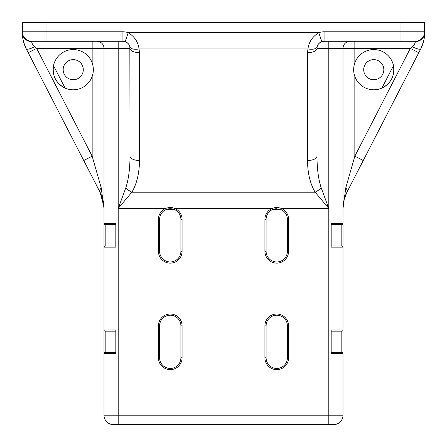 <?xml version="1.0" encoding="UTF-8"?>
<svg xmlns="http://www.w3.org/2000/svg" width="447" height="447" viewBox="0 0 447 447"><rect width="100%" height="100%" fill="white"/><g stroke="black" fill="none" stroke-linecap="round" stroke-linejoin="round"><path stroke-width="0.67" d="M373.77 79.739A10.057 10.057 0 0 1 363.713 69.682A10.057 10.057 0 0 1 373.77 59.624A10.057 10.057 0 0 1 383.828 69.682A10.057 10.057 0 0 1 373.77 79.739M354.84 62.882C353.264 67.413 353.264 71.945 354.84 76.476A20.115 20.115 0 0 0 393.885 69.682A20.115 20.115 0 0 0 354.84 62.882L354.84 48.382L316.973 48.382L316.973 156.182C317.052 168.905 318.46 179.459 321.197 187.852L328.808 208.436L315.113 192.188A9.465 3.805 -31.5 0 0 321.197 187.852M73.23 79.739A10.057 10.057 0 0 1 63.172 69.682A10.057 10.057 0 0 1 73.23 59.624A10.057 10.057 0 0 1 83.287 69.682A10.057 10.057 0 0 1 73.23 79.739M65.072 88.065C55.97 83.298 52.12 75.822 53.523 65.636L65.072 88.065M73.23 89.797A20.115 20.115 0 0 1 53.115 69.682A20.115 20.115 0 0 1 92.16 62.882C93.736 67.413 93.736 71.945 92.16 76.476A20.115 20.115 0 0 1 73.23 89.797M328.808 41.28L328.808 424.65L113.46 424.65A9.465 9.465 0 0 1 103.995 415.185L343.005 415.185A9.465 9.465 0 0 1 333.54 424.65L328.808 424.65L333.54 424.65A9.465 9.465 0 0 0 343.005 415.185L343.005 353.655L331.177 353.655L331.177 352.471L341.821 352.471L341.821 331.177A1.185 1.185 0 0 0 343.005 329.992L343.005 223.5L343.005 247.163L331.177 247.163L331.177 245.984L341.821 245.984A1.185 1.185 0 0 1 343.005 247.163M288.578 325.852L287.393 325.852A10.65 10.65 0 0 0 276.743 315.202A10.65 10.65 0 0 0 266.099 325.852L266.099 357.796A10.65 10.65 0 0 0 276.743 368.445A10.65 10.65 0 0 0 287.393 357.796L287.393 325.852A10.65 10.65 0 0 0 276.743 315.202A10.65 10.65 0 0 0 266.099 325.852L264.915 325.852A11.834 11.834 0 0 1 276.743 314.017A11.834 11.834 0 0 1 288.578 325.852L288.578 357.796A11.834 11.834 0 0 1 276.743 369.63A11.834 11.834 0 0 1 264.915 357.796L264.915 325.852M170.257 315.202A10.65 10.65 0 0 0 159.607 325.852L159.607 357.796A10.65 10.65 0 0 0 170.257 368.445A10.65 10.65 0 0 0 180.901 357.796L180.901 325.852A10.65 10.65 0 0 0 170.257 315.202A10.65 10.65 0 0 1 180.901 325.852L182.085 325.852L182.085 357.796A11.834 11.834 0 0 1 170.257 369.63A11.834 11.834 0 0 1 158.422 357.796L158.422 325.852A11.834 11.834 0 0 1 170.257 314.017A11.834 11.834 0 0 1 182.085 325.852M125.803 187.852A9.465 3.805 31.5 0 0 131.887 192.188L118.192 208.436L125.803 187.852C128.54 179.459 129.948 168.905 130.027 156.182L129.837 46.762C129.485 44.644 127.937 42.94 125.188 41.649A7.102 7.102 0 0 1 130.016 47.991A7.102 7.102 0 0 0 122.925 41.28L31.815 41.28A9.465 9.465 0 0 1 22.35 31.815L22.35 32.681A9.465 8.974 0 0 0 31.815 41.649C31.592 42.929 32.553 44.627 34.704 46.762L36.654 48.382L92.16 156.182L101.223 187.852L103.995 208.436L103.995 48.382A7.102 7.102 0 0 0 96.893 41.28M317.163 46.762L316.973 48.382A9.465 4.336 -0 0 1 307.508 52.712L307.949 48.93C308.838 42.001 312.453 36.581 318.795 32.681L321.812 41.649A7.102 7.102 0 0 0 317.163 46.762C317.526 44.627 319.08 42.929 321.812 41.649A7.102 7.102 0 0 0 317.163 46.762A9.465 4.241 -166.8 0 1 307.949 48.93L139.051 48.93A9.465 4.241 166.8 0 1 129.837 46.762M341.821 245.984L341.821 224.685A1.185 1.185 0 0 0 343.005 223.5L343.005 208.436L345.777 187.852L354.84 156.182L410.346 48.382L412.296 46.762C414.442 44.644 415.403 42.94 415.185 41.649A9.465 8.974 -0 0 0 424.65 32.681L424.555 35.268M331.177 224.685L331.177 223.5L343.005 223.5A1.185 1.185 0 0 1 341.821 224.685L331.177 224.685L331.177 223.5L331.177 245.984M331.177 331.177L331.177 329.992L343.005 329.992A1.185 1.185 0 0 1 341.821 331.177L331.177 331.177L331.177 329.992L331.177 352.471M412.296 46.762A9.465 1.933 -152.8 0 0 420.711 48.93L346.945 192.188C344.279 197.513 342.972 202.927 343.005 208.436L343.005 48.382A7.102 7.102 0 0 1 350.107 41.28M103.995 353.655A1.185 1.185 0 0 1 105.179 352.471L115.823 352.471L115.823 353.655L103.995 353.655L103.995 415.185L103.995 208.436C104.028 202.927 102.721 197.513 100.055 192.188L26.289 48.93C23.3 42.001 21.987 36.581 22.35 32.681L22.35 22.35L424.65 22.35L424.65 31.815A9.465 9.465 0 0 1 415.185 41.28L324.075 41.28A7.102 7.102 0 0 0 321.812 41.649A7.102 7.102 0 0 1 324.075 41.28L324.075 31.815L400.987 31.815L400.987 22.35M115.823 352.471L115.823 329.992L115.823 331.177L105.179 331.177L105.179 352.471M115.823 224.685L105.179 224.685L105.179 245.984L115.823 245.984L115.823 247.163L115.823 223.5L115.823 224.685L115.823 223.5L103.995 223.5A1.185 1.185 0 0 0 105.179 224.685A1.185 1.185 0 0 1 103.995 223.5L103.995 208.436A35.497 35.497 0 0 0 100.055 192.188L103.95 206.631M328.808 208.436L281.297 208.436A11.834 11.834 0 0 1 288.578 219.36L288.578 251.303A11.834 11.834 0 0 1 276.743 263.138A11.834 11.834 0 0 1 264.915 251.303L264.915 219.36L266.099 219.36A10.65 10.65 0 0 1 272.648 209.531A10.65 10.65 0 0 0 266.099 219.36L266.099 251.303A10.65 10.65 0 0 0 276.743 261.953A10.65 10.65 0 0 0 287.393 251.303L287.393 219.36A10.65 10.65 0 0 0 280.845 209.531L272.648 209.531L272.189 208.436C275.235 207.263 278.274 207.263 281.297 208.436L280.845 209.531L278.833 208.917M264.915 219.36A11.834 11.834 0 0 1 272.189 208.436L174.811 208.436A11.834 11.834 0 0 1 182.085 219.36L180.901 219.36A10.65 10.65 0 0 0 170.257 208.71A10.65 10.65 0 0 0 159.607 219.36A10.65 10.65 0 0 1 166.155 209.531A10.65 10.65 0 0 0 159.607 219.36L159.607 251.303A10.65 10.65 0 0 0 170.257 261.953A10.65 10.65 0 0 0 180.901 251.303L180.901 219.36A10.65 10.65 0 0 0 174.352 209.531L166.155 209.531L165.703 208.436C168.742 207.263 171.782 207.263 174.811 208.436L174.352 209.531L172.341 208.917M130.027 156.182A9.465 4.336 0 0 0 139.492 160.512C139.347 173.235 136.816 183.795 131.887 192.188L315.113 192.188C310.184 183.795 307.653 173.235 307.508 160.512A9.465 4.336 0 0 0 316.973 156.182M345.777 187.852A9.465 4.531 27.2 0 1 346.945 192.188A35.497 35.497 0 0 0 343.005 208.436L343.072 206.263M354.84 76.476L354.84 156.182L363.255 160.512M354.84 41.28L354.84 48.382L410.346 48.382L418.761 52.712M103.995 415.185A9.465 9.465 0 0 0 113.46 424.65L118.192 424.65L118.192 48.382L130.027 48.382A9.465 4.336 0 0 0 139.492 52.712L139.492 160.512M22.35 31.815L122.925 31.815L122.925 41.28A7.102 7.102 0 0 1 125.188 41.649L128.205 32.681L318.795 32.681A16.567 16.567 0 0 1 324.075 31.815M34.704 46.762A9.465 1.933 152.8 0 1 26.289 48.93A35.497 35.497 0 0 1 22.35 32.681M118.192 41.28L118.192 48.382L36.654 48.382L28.239 52.712M92.16 76.476L92.16 156.182L83.745 160.512M101.223 187.852A9.465 4.531 152.8 0 0 100.055 192.188M420.711 48.93C423.7 42.024 425.013 36.604 424.65 32.681A35.497 35.497 0 0 1 420.711 48.93M139.492 52.712L139.051 48.93C138.179 42.024 134.564 36.604 128.205 32.681A16.567 16.567 0 0 0 122.925 31.815M115.823 331.177L115.823 329.992L103.995 329.992A1.185 1.185 0 0 0 105.179 331.177A1.185 1.185 0 0 1 103.995 329.992L103.995 247.163A1.185 1.185 0 0 1 105.179 245.984A1.185 1.185 0 0 0 103.995 247.163A1.185 1.185 0 0 1 105.179 245.984M341.821 352.471A1.185 1.185 0 0 1 343.005 353.655M381.928 88.065C391.03 83.298 394.88 75.822 393.477 65.636L381.928 88.065M103.995 247.163L115.823 247.163L115.823 245.984M274.665 208.917A10.65 10.65 0 0 1 276.749 208.71L274.659 208.917M168.167 208.917L170.251 208.71M103.978 207.436L103.799 204.715M343.486 202.614L343.966 200.239M344.117 199.625L346.945 192.188M159.607 325.852L158.422 325.852M158.422 251.303L159.607 251.303A10.65 10.65 0 0 0 170.257 261.953A10.65 10.65 0 0 0 180.901 251.303L182.085 251.303A11.834 11.834 0 0 1 170.257 263.138A11.834 11.834 0 0 1 158.422 251.303L158.422 219.36A11.834 11.834 0 0 1 165.703 208.436L118.192 208.436M264.915 251.303L266.099 251.303A10.65 10.65 0 0 0 276.743 261.953A10.65 10.65 0 0 0 287.393 251.303L288.578 251.303M158.422 357.796L159.607 357.796A10.65 10.65 0 0 0 170.257 368.445A10.65 10.65 0 0 0 180.901 357.796L182.085 357.796M264.915 357.796L266.099 357.796A10.65 10.65 0 0 0 276.743 368.445A10.65 10.65 0 0 0 287.393 357.796L288.578 357.796M92.16 62.882L92.16 41.28M415.185 41.649L415.185 41.28M31.815 41.28L31.815 41.649M307.508 160.512L307.508 52.712M46.013 22.35L46.013 41.28M182.085 219.36L182.085 251.303M400.987 41.28L400.987 31.815L424.65 31.815M288.578 219.36L287.393 219.36A10.65 10.65 0 0 0 280.845 209.531M180.901 219.36A10.65 10.65 0 0 0 174.352 209.531M103.995 223.5A1.185 1.185 0 0 0 105.179 224.685M159.607 219.36L158.422 219.36M333.54 424.65A9.465 9.465 0 0 0 343.005 415.185M343.005 208.436L343.201 204.715"/></g></svg>
